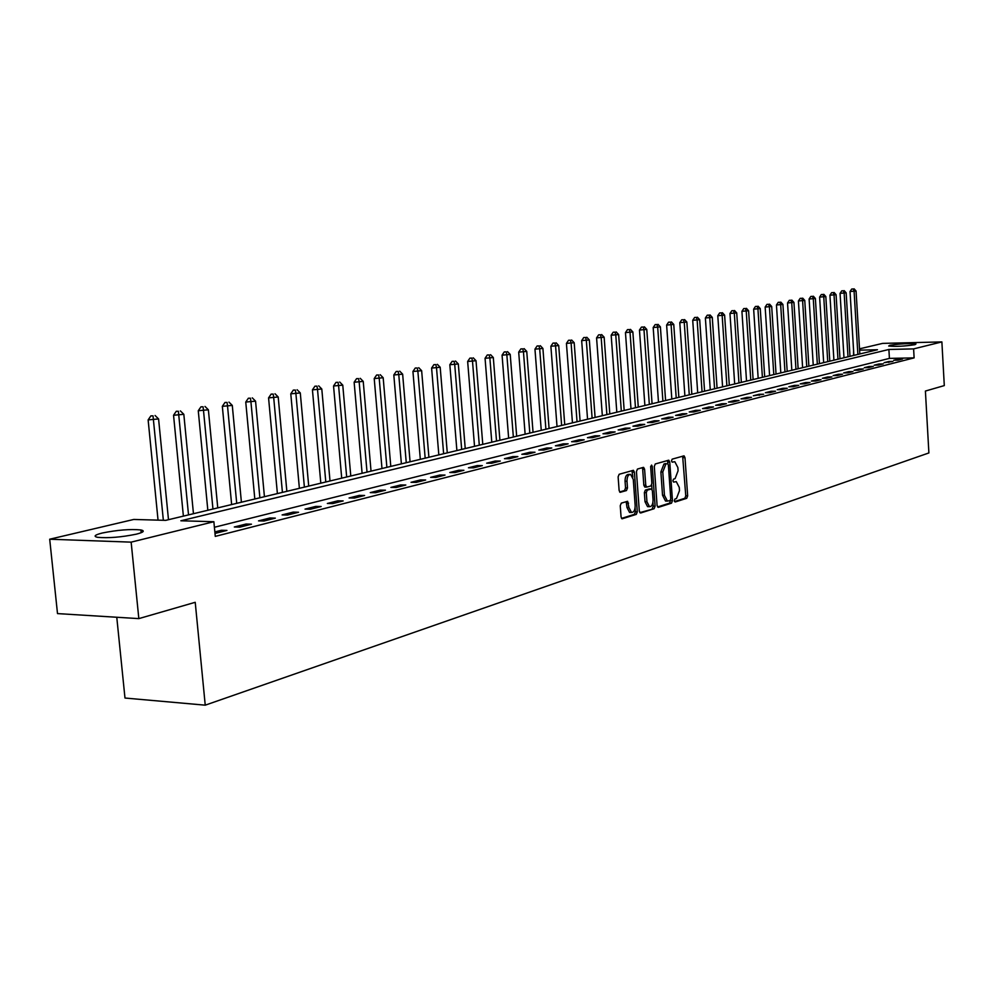<?xml version="1.0" encoding="UTF-8"?>
<svg xmlns="http://www.w3.org/2000/svg" width="994" height="994" viewBox="0 0 994 994"><rect width="100%" height="100%" fill="white"/><g stroke="black" fill="none" stroke-linecap="round" stroke-linejoin="round"><path stroke-width="1.49" d="M674.305 500.752L675.174 501.995L686.73 498.317L687.662 495.857L684.99 457.662L684.046 455.836L672.155 459.153L671.497 460.881L672.168 462.16L674.814 461.701L677.871 467.553L678.094 470.758L675.075 478.648L673.559 479.108L672.901 480.835L673.559 482.102L676.268 481.618L679.262 487.408L679.486 490.601L676.467 498.528L674.963 499.013L674.305 500.752M102.258 533.02C117.429 529.976 130.313 528.945 140.912 529.951C145.112 530.883 143.608 532.287 136.402 534.151C121.355 537.232 108.396 538.288 97.549 537.319C93.175 536.362 94.753 534.921 102.258 533.02M889.792 345.303C900.241 343.713 908.976 343.278 915.983 343.974L914.94 344.682C904.515 346.272 895.768 346.72 888.698 346.024L889.792 345.303M621.275 503.138L620.244 505.722L621.076 516.967L622.033 518.818L636.284 514.395L637.291 511.823L634.408 472.175L633.414 470.299L619.15 474.275L618.119 476.859L619.125 490.464L620.119 492.341L626.468 490.551L627.487 487.979L626.99 481.27C627.028 476.772 628.233 474.498 630.606 474.411L633.277 479.443L635.166 505.573C635.129 510.133 633.899 512.432 631.476 512.457L628.904 507.524L627.612 501.299L621.275 503.138M859.512 348.832L882.622 343.39L941.877 341.911L944.3 385.585L925.402 391.052L928.893 452.941L205.236 705.168L195.222 602.302L138.837 618.616L131.146 542.14L49.7 539.22L133.768 519.452L165.725 520.359L877.466 349.739L859.599 350.161M941.877 341.911L913.61 348.894L888.897 349.466L180.871 520.781L213.872 521.713L131.146 542.14M213.872 521.713L215.276 536.387L914.12 357.877L913.61 348.894M657.084 505.548L658.363 507.35L671.522 503.163L672.466 500.678L669.745 462.036L668.776 460.197L655.27 463.974L654.3 466.472L657.084 505.548M639.776 512.631L654.139 508.704L640.633 513.003L639.316 511.177L636.446 471.591L637.452 469.056L643.292 467.391M642.174 467.714L642.683 469.23L644.597 469.255L643.615 467.379M644.597 469.255L645.752 485.234L646.721 487.085L650.884 485.929L651.853 483.407L650.672 466.845L651.579 465.08L652.263 466.385L655.108 506.17L654.139 508.704M914.12 357.877L889.406 358.399L214.406 527.267M898.352 359.082L893.768 360.238L897.917 360.163L902.49 358.996L898.352 359.082L898.402 360.039M888.773 361.505L884.113 362.686L892.935 361.431L888.773 361.505L888.822 362.462M879.019 363.978L874.273 365.171L878.472 365.096L883.206 363.891L879.019 363.978L879.081 364.935M869.091 366.488L864.271 367.705L868.495 367.631L873.304 366.401L869.091 366.488L869.154 367.457M858.99 369.035L854.082 370.277L858.331 370.203L863.227 368.96L858.99 369.035L859.052 370.017M848.702 371.644L843.695 372.912L847.981 372.837L852.964 371.57L848.702 371.644L848.764 372.626M838.228 374.291L833.134 375.583L837.433 375.508L842.514 374.216L838.228 374.291L838.29 375.285M827.555 376.987L822.373 378.304L826.697 378.229L831.879 376.912L827.555 376.987L827.617 377.993M816.695 379.733L811.402 381.075L815.763 381.013L821.032 379.671L816.695 379.733L816.757 380.752M805.612 382.541L800.232 383.895L804.618 383.833L809.986 382.466L805.612 382.541L805.687 383.56M794.33 385.386L788.838 386.778L793.249 386.716L798.729 385.324L794.33 385.386L794.392 386.43M782.825 388.294L777.233 389.71L781.669 389.66L787.26 388.244L782.825 388.294L782.899 389.35M771.108 391.263L765.392 392.705L769.865 392.655L775.556 391.201L771.108 391.263L771.17 392.319M759.143 394.283L753.328 395.761L763.64 394.233L759.143 394.283L759.217 395.351M746.954 397.364L741.015 398.867L745.55 398.818L751.476 397.314L746.954 397.364L747.028 398.445M734.516 400.507L728.465 402.048L733.025 401.998L739.064 400.47L734.516 400.507L734.591 401.601M721.83 403.726L715.655 405.279L720.24 405.241L726.403 403.676L721.83 403.726L721.905 404.819M708.884 406.993L702.572 408.596L707.194 408.559L713.493 406.956L708.884 406.993L708.958 408.112M695.676 410.336L689.227 411.963L693.887 411.938L700.31 410.298L695.676 410.336L695.75 411.454M682.182 413.752L675.609 415.405L680.281 415.38L686.842 413.715L682.182 413.752L682.257 414.883M668.415 417.231L661.693 418.921L666.402 418.909L673.1 417.207L668.415 417.231L668.49 418.375M654.338 420.785L647.479 422.525L652.226 422.5L659.072 420.76L654.338 420.785L654.425 421.941M639.974 424.426L632.967 426.19L637.738 426.177L644.733 424.401L639.974 424.426L640.061 425.594M625.301 428.128L618.131 429.942L622.94 429.93L630.084 428.116L625.301 428.128L625.375 429.309M610.291 431.93L602.973 433.782L607.806 433.769L615.112 431.918L610.291 431.93L610.378 433.123M594.959 435.807L587.466 437.695L592.337 437.695L599.804 435.807L594.959 435.807L595.046 437.012M579.278 439.77L571.625 441.709L576.52 441.709L584.161 439.77L579.278 439.77L579.365 440.988M563.238 443.821L555.41 445.809L560.343 445.821L568.146 443.833L563.238 443.821L563.325 445.063M546.824 447.971L538.823 449.996L543.78 450.021L551.782 447.996L546.824 447.971L546.924 449.226M530.038 452.22L521.838 454.295L526.832 454.32L535.02 452.245L530.038 452.22L530.137 453.475M512.854 456.569L504.467 458.681L509.487 458.719L517.874 456.594L512.854 456.569L512.954 457.836M495.26 461.017L486.662 463.179L491.732 463.229L500.305 461.054L495.26 461.017L495.36 462.309M477.244 465.565L468.447 467.789L473.542 467.839L482.326 465.614L477.244 465.565L477.356 466.869M458.793 470.237L449.773 472.51L454.904 472.572L463.9 470.286L458.793 470.237L458.893 471.554M439.882 475.02L430.626 477.356L435.794 477.418L445.026 475.082L439.882 475.02L439.994 476.35M420.487 479.916L411.019 482.314L416.213 482.388L425.668 479.99L420.487 479.916L420.611 481.27M400.619 484.948L390.891 487.408L396.121 487.482L405.825 485.022L400.619 484.948L400.731 486.314M380.23 490.104L370.253 492.614L375.521 492.713L385.473 490.191L380.23 490.104L380.354 491.483M359.319 495.385L349.08 497.969L354.373 498.081L364.599 495.484L359.319 495.385L359.443 496.789M337.848 500.814L327.349 503.473L332.679 503.585L343.166 500.926L337.848 500.814L337.972 502.243M315.806 506.393L305.021 509.114L310.389 509.239L321.161 506.505L315.806 506.393L315.943 507.835M293.18 512.109L282.097 514.917L287.49 515.054L298.56 512.245L293.18 512.109L293.305 513.575M269.921 517.986L258.527 520.868L263.969 521.018L275.338 518.135L269.921 517.986L270.057 519.477M246.027 524.037L234.311 526.994L239.778 527.155L251.47 524.186L246.027 524.037L246.164 525.54M214.99 533.443L226.93 530.423L221.451 530.249L214.841 531.914M142.676 531.927L141.148 532.299M116.77 617.249L124.983 698.036L205.236 705.168M138.837 618.616L57.503 613.596L49.7 539.22M853.535 355.479L853.56 350.223M889.406 358.399L888.897 349.466M221.451 530.249L221.6 531.765M674.504 501.572L684.841 498.28L685.773 495.832L682.642 456.159M667.956 463.738L667.359 460.52M657.531 506.977L669.621 503.126L670.528 500.106M670.093 500.554L670.764 498.802L668.353 464.857L667.471 463.564L665.868 464.036L662.787 471.976L664.439 495.285L667.421 501.088L670.093 500.554M666.427 501.063L665.52 501.051L662.538 495.26L660.873 471.951L663.955 464.012L665.57 463.552M642.683 469.23L643.826 485.209L644.795 487.06L646.672 487.072M651.679 484.935L652.002 489.458M652.934 502.43L653.195 506.132L655.108 506.17M646.945 501.784L649.48 506.679C651.816 506.629 652.996 504.368 653.046 499.883L652.387 490.812L651.43 488.973L647.268 490.141L646.286 492.664L646.945 501.784L645.019 501.746L647.554 506.642L648.374 506.654M649.554 488.949L651.095 488.973M645.019 501.746L644.361 492.639L645.354 490.104L649.181 488.949M652.226 508.667L653.195 506.132M630.42 512.432L629.55 512.419L626.978 507.487L626.17 501.635M629.811 474.411L628.668 474.399C626.295 474.473 625.089 476.76 625.052 481.245L626.99 481.27M619.622 491.98L624.53 490.527L625.549 487.955L625.052 481.245M632.843 477.17L631.973 470.622M621.536 518.421L634.358 514.345L635.365 511.786L635.091 507.984M859.822 353.963L856.058 291.006L850.032 291.528L853.871 355.392M853.324 288.968L851.696 289.043L853.324 288.968L854.094 291.366L857.872 354.436M854.107 288.832L856.058 291.006M850.032 291.528L851.696 289.043M849.994 356.324L846.155 292.82L840.067 293.354L843.981 357.765M843.384 290.77L841.756 290.844L843.384 290.77L844.154 293.193L848.006 356.796M844.192 290.633L846.155 292.82M840.067 293.354L841.756 290.844M839.98 358.722L836.078 294.671L829.928 295.206L833.916 360.176M833.27 292.609L831.63 292.671L833.27 292.609L834.041 295.044L837.954 359.207M834.09 292.46L836.078 294.671M829.928 295.206L831.63 292.671M829.791 361.17L825.828 296.56L819.615 297.094L823.666 362.636M822.982 294.472L821.33 294.535L822.982 294.472L823.753 296.933L827.741 361.654M823.815 294.323L825.828 296.56M819.615 297.094L821.33 294.535M819.429 363.655L815.378 298.473L809.116 299.008L813.241 365.133M812.508 296.374L810.843 296.436L812.508 296.374L813.278 298.859L817.329 364.152M813.353 296.212L815.378 298.473M809.116 299.008L810.843 296.436M808.88 366.177L804.755 300.412L798.418 300.971L802.618 367.681M801.847 298.299L800.17 298.362L801.847 298.299L802.605 300.809L806.743 366.687M802.705 298.15L804.755 300.412M798.418 300.971L800.17 298.362M798.132 368.762L793.933 302.4L787.534 302.959L791.82 370.265M790.988 300.275L789.298 300.337L790.988 300.275L791.746 302.81L795.958 369.283M791.858 300.113L793.933 302.4M787.534 302.959L789.298 300.337M787.186 371.383L782.912 304.425L776.451 304.984L780.812 372.912M779.917 302.275L778.227 302.338L779.917 302.275L780.688 304.835L784.974 371.905M780.812 302.114L782.912 304.425M776.451 304.984L778.227 302.338M776.041 374.055L771.692 306.487L765.156 307.059L769.592 375.595M768.66 304.313L766.946 304.375L768.66 304.313L769.418 306.897L773.792 374.589M769.567 304.152L771.692 306.487M765.156 307.059L766.946 304.375M764.684 376.776L760.248 308.575L753.651 309.159L758.173 378.329M757.179 306.388L755.465 306.45L757.179 306.388L757.937 309.01L762.398 377.322M758.099 306.227L760.248 308.575M753.651 309.159L755.465 306.45M753.117 379.546L748.594 310.724L741.922 311.308L746.531 381.124M745.488 308.513L743.76 308.575L745.488 308.513L746.233 311.147L750.781 380.106M746.432 308.339L748.594 310.724M741.922 311.308L743.76 308.575M741.338 382.367L736.716 312.899L729.969 313.483L734.678 383.97M733.56 310.675L731.832 310.737L733.56 310.675L734.317 313.334L738.952 382.938M734.529 310.501L736.716 312.899M729.969 313.483L731.832 310.737M729.31 385.25L724.614 315.123L717.792 315.719L722.588 386.865M721.408 312.874L719.668 312.936L721.408 312.874L722.166 315.57L726.887 385.834M722.389 312.7L724.614 315.123M717.792 315.719L719.668 312.936M717.072 388.194L712.276 317.384L705.38 317.981L710.263 389.822M709.02 315.123L707.268 315.185L709.02 315.123L709.778 317.844L714.587 388.778M710.027 314.936L712.276 317.384M705.38 317.981L707.268 315.185M704.572 391.189L699.689 319.695L692.719 320.304L697.701 392.829M696.396 317.409L694.62 317.471L696.396 317.409L697.142 320.155L702.05 391.785M697.415 317.223L699.689 319.695M692.719 320.304L694.62 317.471M691.836 394.233L686.854 322.044L679.797 322.665L684.891 395.898M683.512 319.745L681.735 319.795L683.512 319.745L684.257 322.516L689.264 394.854M684.555 319.559L686.854 322.044M679.797 322.665L681.735 319.795M678.852 397.351L673.758 324.442L666.626 325.075L671.82 399.029M670.366 322.118L668.577 322.18L670.366 322.118L671.112 324.926L676.218 397.985M671.435 321.932L673.758 324.442M666.626 325.075L668.577 322.18M665.595 400.532L660.401 326.889L653.182 327.535L658.488 402.235M656.959 324.553L655.158 324.616L656.959 324.553L657.693 327.386L662.911 401.166M658.04 324.355L660.401 326.889M653.182 327.535L655.158 324.616M652.076 403.775L646.771 329.399L639.465 330.045L644.882 405.49M643.28 327.026L641.465 327.088L643.28 327.026L644 329.896L649.331 404.421M644.385 326.827L646.771 329.399M639.465 330.045L641.465 327.088M638.272 407.08L632.855 331.946L625.462 332.605L630.991 408.82M629.314 329.561L627.487 329.623L629.314 329.561L630.034 332.468L635.477 407.751M630.432 329.362L632.855 331.946M625.462 332.605L627.487 329.623M624.182 410.46L618.641 334.556L611.173 335.214L616.814 412.224M615.05 332.145L613.211 332.207L615.05 332.145L615.771 335.077L621.325 411.143M616.193 331.934L618.641 334.556M611.173 335.214L613.211 332.207M609.794 413.902L604.141 337.214L596.574 337.885L602.339 415.691M600.488 334.779L598.636 334.841L600.488 334.779L601.196 337.749L606.874 414.61M601.656 334.568L604.141 337.214M596.574 337.885L598.636 334.841M595.095 417.43L589.318 339.936L581.664 340.619L587.553 419.232M585.615 337.475L583.751 337.538L585.615 337.475L586.323 340.482L592.113 418.139M586.808 337.264L589.318 339.936M581.664 340.619L583.751 337.538M580.086 421.021L574.184 342.706L566.431 343.402L572.457 422.86M570.419 340.234L568.543 340.283L570.419 340.234L571.115 343.265L577.042 421.754M571.637 340.01L574.184 342.706M566.431 343.402L568.543 340.283M564.741 424.699L558.715 345.552L550.875 346.247L557.025 426.55M554.888 343.042L552.999 343.104L554.888 343.042L555.584 346.123L561.635 425.444M556.143 342.818L558.715 345.552M550.875 346.247L552.999 343.104M549.073 428.464L542.91 348.447L534.958 349.155L541.258 430.34M539.009 345.924L537.12 345.974L539.009 345.924L539.705 349.031L545.892 429.222M540.301 345.688L542.91 348.447M534.958 349.155L537.12 345.974M533.045 432.303L526.745 351.404L518.694 352.137L525.13 434.204M522.782 348.857L520.881 348.906L522.782 348.857L523.465 352.013L529.802 433.073M524.099 348.621L526.745 351.404M518.694 352.137L520.881 348.906M516.669 436.229L510.22 354.436L502.069 355.169L508.642 438.155M506.194 351.864L504.269 351.913L506.194 351.864L506.865 355.057L513.351 437.025M507.536 351.627L510.22 354.436M502.069 355.169L504.269 351.913M499.907 440.243L493.31 357.542L485.06 358.287L491.781 442.193M489.222 354.945L487.284 354.995L489.222 354.945L489.88 358.175L496.515 441.063M490.589 354.696L493.31 357.542M485.06 358.287L487.284 354.995M482.773 444.355L476.014 360.71L467.652 361.468L474.536 446.331M471.852 358.088L469.913 358.138L471.852 358.088L472.51 361.356L479.294 445.188M473.256 357.84L476.014 360.71M467.652 361.468L469.913 358.138M465.229 448.555L458.321 363.966L449.835 364.723L456.892 450.555M454.084 361.307L452.121 361.356L454.084 361.307L454.73 364.624L461.676 449.412M455.513 361.046L458.321 363.966M449.835 364.723L452.121 361.356M447.275 452.866L440.193 367.283L431.607 368.066L438.826 454.892M435.881 364.612L433.918 364.649L435.881 364.612L436.528 367.954L443.635 453.736M437.36 364.338L440.193 367.283M431.607 368.066L433.918 364.649M428.899 457.265L421.642 370.687L412.932 371.47L420.325 459.327M417.256 367.979L415.281 368.028L417.256 367.979L417.878 371.371L425.171 458.159M418.76 367.705L421.642 370.687M412.932 371.47L415.281 368.028M410.075 461.775L402.645 374.166L393.81 374.974L401.39 463.863M398.172 371.445L396.184 371.483L398.172 371.445L398.793 374.875L406.26 462.695M399.725 371.16L402.645 374.166M393.81 374.974L396.184 371.483M390.791 466.397L383.175 377.745L374.216 378.552L381.982 468.509M378.627 374.986L376.614 375.024L378.627 374.986L379.223 378.466L386.877 467.342M380.205 374.701L383.175 377.745M374.216 378.552L376.614 375.024M371.035 471.144L363.232 381.398L354.137 382.23L362.102 473.281M358.586 378.615L356.573 378.652L358.586 378.615L359.182 382.143L367.022 472.1M360.213 378.316L363.232 381.398M354.137 382.23L356.573 378.652M350.783 475.989L342.768 385.15L333.549 385.995L341.712 478.164M338.047 382.33L336.022 382.367L338.047 382.33L338.619 385.921L346.67 476.983M339.712 382.031L342.768 385.15M333.549 385.995L336.022 382.367M330.008 480.972L321.795 389.002L312.439 389.859L320.813 483.171M316.987 386.157L314.949 386.181L316.987 386.157L317.546 389.785L325.796 481.978M318.689 385.846L321.795 389.002M312.439 389.859L314.949 386.181M308.712 486.078L300.287 392.941L290.782 393.823L299.38 488.315M295.38 390.07L293.317 390.095L295.38 390.07L295.914 393.748L304.388 487.11M297.119 389.747L300.287 392.941M290.782 393.823L293.317 390.095M286.856 491.322L278.208 396.991L268.566 397.886L277.388 493.583M273.201 394.084L271.138 394.109L273.201 394.084L273.723 397.824L282.42 492.378M275.003 393.761L278.208 396.991M268.566 397.886L271.138 394.109M264.429 496.689L255.557 401.154L245.754 402.048L254.812 499M250.438 398.209L248.363 398.234L250.438 398.209L250.948 401.998L259.881 497.783M252.29 397.873L255.557 401.154M245.754 402.048L248.363 398.234M241.405 502.206L232.285 405.415L222.333 406.335L231.639 504.554M227.067 402.446L224.979 402.471L227.067 402.446L227.551 406.285L236.721 503.337M228.955 402.098L232.285 405.415M222.333 406.335L224.979 402.471M217.761 507.884L208.38 409.801L198.266 410.733L207.833 510.257M203.062 406.794L200.962 406.819L203.062 406.794L203.522 410.696L212.952 509.04M205 406.447L208.38 409.801M198.266 410.733L200.962 406.819M193.457 513.712L183.828 414.312L173.552 415.256L183.381 516.122M178.386 411.267L176.273 411.28L178.386 411.267L188.525 514.892M180.386 410.907L183.828 414.312M173.552 415.256L176.273 411.28M168.483 519.688L158.58 418.934L148.131 419.903L158.046 520.135M153.026 415.865L150.902 415.877L153.026 415.865L163.351 520.284M155.076 415.492L158.58 418.934M148.131 419.903L150.902 415.877M683.114 457.65L684.99 457.662M685.773 495.832L687.662 495.857M684.841 498.28L686.73 498.317M667.844 462.024L669.745 462.036M670.565 500.641L672.466 500.678M669.621 503.126L671.522 503.163M663.955 464.012L665.868 464.036M660.873 471.951L662.787 471.976M662.538 495.26L664.439 495.285M643.826 485.209L645.752 485.234M650.672 466.372L652.263 466.385M645.354 490.104L647.268 490.141M644.361 492.639L646.286 492.664M626.655 503.113L628.593 503.15M626.978 507.487L628.904 507.524M625.549 487.955L627.487 487.979M624.53 490.527L626.468 490.551M632.482 472.162L634.408 472.175M635.365 511.786L637.291 511.823M634.358 514.345L636.284 514.395M140.912 529.951L141.185 532.697M665.52 501.051L667.421 501.088M644.795 487.06L646.721 487.085M647.554 506.642L649.48 506.679M649.517 488.936L651.145 488.961M629.55 512.419L631.476 512.457"/></g></svg>
